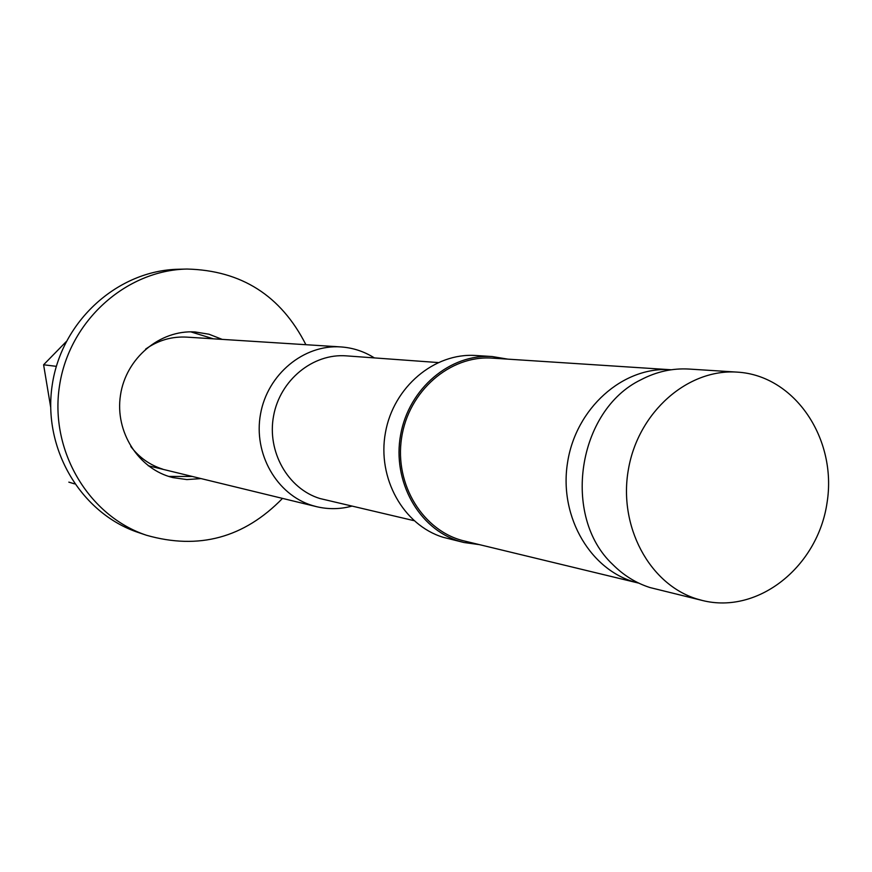 <?xml version="1.0" encoding="UTF-8"?>
<svg xmlns="http://www.w3.org/2000/svg" width="872" height="872" viewBox="0 0 872 872"><rect width="100%" height="100%" fill="white"/><g stroke="black" fill="none" stroke-linecap="round" stroke-linejoin="round"><path stroke-width="1.31" d="M413.993 520.66L319.948 498.533C287.88 488.767 266.788 451.598 273.59 415.857C280.054 380.039 312.993 353.204 346.337 355.863L438.049 362.545M702.549 600.525L650.065 587.575C636.059 583.106 623.611 575.411 612.744 564.489C561.361 516.464 577.504 410.396 640.844 379.821C656.354 371.668 672.443 368.082 689.109 369.063L737.298 372.126C794.752 375.407 837.327 438.867 827.07 502.632C817.892 566.56 758.368 614.488 702.549 600.525L696.837 598.933C649.357 584.393 618.03 525.969 628.494 468.918C638.457 411.769 687.921 368.562 737.298 372.126M351.83 506.152C340.069 509.292 328.297 509.466 316.514 506.665L312.241 505.477C276.697 494.707 253.174 453.647 260.532 413.993C267.519 374.262 303.848 344.298 340.821 346.925C352.909 347.754 364.093 351.416 374.382 357.912M479.546 544.662L463.937 542.504L443.194 537.305C403.365 525.184 377.02 478.194 385.435 432.632C393.435 386.994 434.409 352.55 475.85 355.503L492.233 356.55L507.777 359.133M463.937 542.504L459.075 541.163C418.734 528.89 392.062 481.17 400.608 434.899C408.739 388.541 450.268 353.552 492.233 356.55M671.266 369.772L492.255 358.13C450.072 355.024 408.488 391.081 401.6 437.886C394.253 484.636 423.225 531.419 464.427 541.011L638.794 583.139M670.644 369.728C622.946 366.185 575.509 408.401 567.465 463.13C558.865 517.772 591.598 572.185 638.195 582.987M66.141 341.704L43.6 364.779L50.663 407.137M56.331 366.338L43.6 364.779M74.567 483.851L68.834 482.14L74.589 483.884M187.164 337.159C172.111 336.221 158.268 340.211 145.602 349.127M130.789 446.497C139.204 457.506 149.842 465.059 162.715 469.147M201.029 478.586L186.891 479.578L172.852 477.594C138.648 469.278 114.679 432 120.489 395.114C125.917 358.174 159.892 329.714 195.012 331.949L209.008 334.227L222.207 339.382M305.898 344.702C280.958 295.608 241.326 270.385 187.011 269.045C125.851 270.167 69.095 321.19 59.503 385.838C49.432 450.399 88.443 516.006 146.507 535.266C198.762 550.134 244.095 537.85 282.517 498.392M213.346 338.816L190.696 331.84M168.699 476.406L192.396 476.483M187.011 269.045L178.477 269.252C117.905 270.375 61.738 320.82 52.266 384.737C42.303 448.568 80.922 513.445 138.408 532.53L146.507 535.266M340.821 346.925L186.063 337.083M316.514 506.665L148.229 465.746"/></g></svg>
